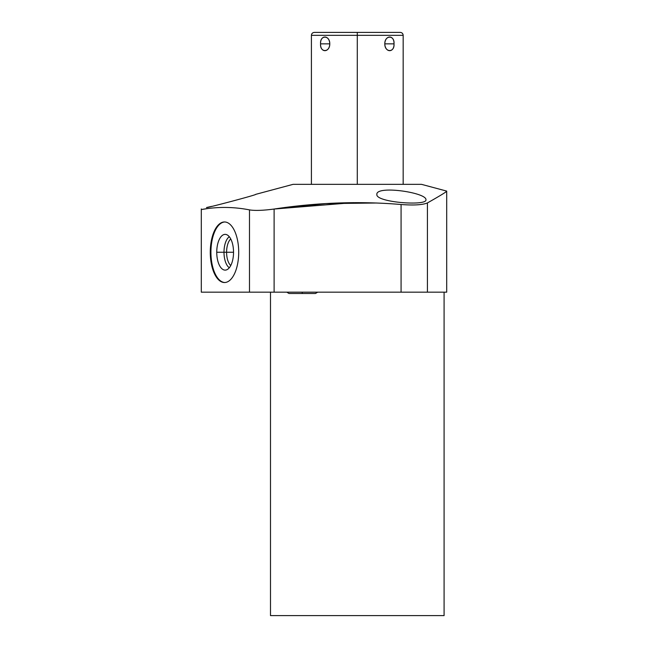 <?xml version="1.0" encoding="UTF-8"?>
<svg xmlns="http://www.w3.org/2000/svg" width="648" height="648" viewBox="0 0 648 648"><rect width="100%" height="100%" fill="white"/><g stroke="black" fill="none" stroke-linecap="round" stroke-linejoin="round"><path stroke-width="0.97" d="M421.516 184.348L293.058 184.348L255.66 194.368L293.058 184.348L421.516 184.348L446.699 191.095L421.516 184.348M211.661 206.364L206.55 207.53C204.671 208.599 257.969 194.562 255.66 194.368C257.969 194.562 204.671 208.599 206.55 207.53L211.661 206.364M201.301 209.555L206.55 208.721L201.301 209.555L201.301 208.931L201.301 292.175L201.301 209.555C217.364 206.639 233.426 206.753 249.488 209.887C233.426 206.753 217.364 206.639 201.301 209.555M446.699 191.095L446.699 292.175L427.421 292.175L427.421 202.937C440.616 195.461 447.039 191.516 446.699 191.095C447.039 191.516 440.616 195.461 427.421 202.937C422.569 204.938 413.797 205.465 401.08 204.509C359.381 201.002 317.058 202.508 274.112 209.037L353.379 202.638M376.853 203.002L325.839 203.61L274.112 209.037C263.145 210.503 254.931 210.786 249.488 209.887L249.488 292.175L201.301 292.175L249.488 292.175L249.488 209.887C254.931 210.786 263.145 210.503 274.112 209.037L274.112 292.175L249.488 292.175L274.112 292.175L274.112 209.037C317.058 202.508 359.381 201.002 401.08 204.509L401.08 292.175L274.112 292.175L401.08 292.175L401.08 204.509C413.797 205.465 422.569 204.938 427.421 202.937L427.421 292.175L401.08 292.175L444.091 292.175L444.091 615.6L270.491 615.6L270.491 292.175L270.491 615.6L444.091 615.6L444.091 292.175M376.853 194.53C375.872 202.435 427.34 206.267 425.963 199.722C426.562 192.472 375.605 185.093 376.853 194.53C375.872 202.435 427.34 206.267 425.963 199.722C426.562 192.472 375.605 185.093 376.853 194.53M238.707 252.25A30.278 14.216 -90 0 0 224.492 221.964A30.278 14.216 -90 0 0 210.276 252.25A30.278 14.216 -90 0 0 224.492 282.528A30.278 14.216 -90 0 0 238.707 252.25A30.278 14.216 -90 0 0 224.492 221.964A30.278 14.216 -90 0 0 210.276 252.25L210.924 252.25A30.278 14.216 90 0 1 224.816 221.972A30.278 14.216 90 0 0 210.924 252.25L210.276 252.25A30.278 14.216 -90 0 0 224.492 282.528A30.278 14.216 -90 0 0 238.707 252.25M302.235 292.175L302.235 293.504L302.235 292.175M224.816 282.52A30.278 14.216 90 0 1 210.924 252.25A30.278 14.216 90 0 0 224.816 282.52M216.748 252.25A17.877 8.392 -90 0 0 225.139 270.119A17.877 8.392 -90 0 0 233.531 252.25A17.877 8.392 -90 0 0 225.139 234.374A17.877 8.392 -90 0 0 216.748 252.25A17.877 8.392 -90 0 0 226.087 270.005A17.877 8.392 -90 0 0 233.531 252.25A17.877 8.392 -90 0 0 226.087 234.487A17.877 8.392 -90 0 0 216.748 252.25L223.997 252.25L216.748 252.25M229.303 267.762A16.305 7.654 90 0 1 223.997 252.25A16.305 7.654 90 0 1 229.303 236.731A16.305 7.654 -90 0 0 223.997 252.25L226.589 252.25A14.386 6.755 90 0 1 230.753 238.966A14.386 6.755 -90 0 0 226.589 252.25L223.997 252.25A16.305 7.654 -90 0 0 229.303 267.762M230.753 265.534A14.386 6.755 90 0 1 226.589 252.25A14.386 6.755 -90 0 0 230.753 265.534M233.531 252.25L226.589 252.25L233.531 252.25M357.291 184.348L357.291 35.332L403.169 35.332L357.291 35.332L357.291 184.348M384.799 43.853C385.09 52.934 394.438 52.934 394 43.853C394.438 34.765 385.09 34.765 384.799 43.853C384.693 52.763 394.81 52.763 394 43.853L384.799 43.853L394 43.853C394.81 34.935 384.693 34.935 384.799 43.853M311.413 184.348L311.413 35.332L357.291 35.332L311.413 35.332C311.583 33.55 312.563 32.57 314.345 32.4L357.291 32.4L357.291 35.332L357.291 32.4L400.229 32.4C402.011 32.57 402.991 33.55 403.169 35.332L403.169 184.348M320.574 43.853C320.136 52.934 329.492 52.934 329.783 43.853C329.492 34.765 320.136 34.765 320.574 43.853C319.764 52.763 329.881 52.763 329.783 43.853L320.574 43.853L329.783 43.853C329.881 34.935 319.764 34.935 320.574 43.853M286.781 292.175L289.024 293.504L315.446 293.504L317.69 292.175"/></g></svg>
